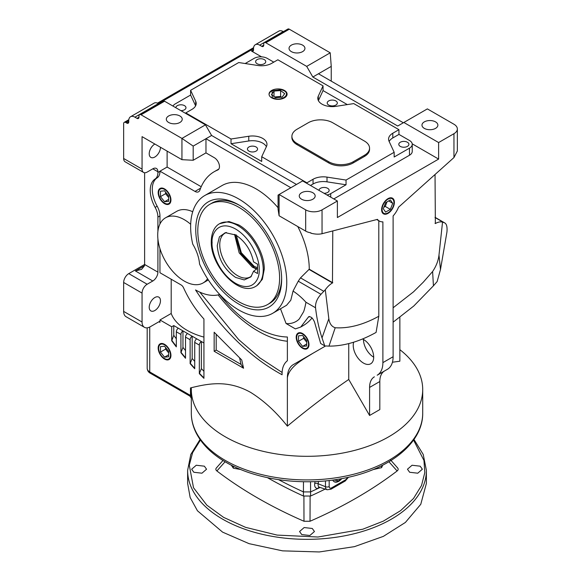 <?xml version="1.0" encoding="UTF-8"?>
<svg xmlns="http://www.w3.org/2000/svg" width="581" height="581" viewBox="0 0 581 581"><rect width="100%" height="100%" fill="white"/><g stroke="black" fill="none" stroke-linecap="round" stroke-linejoin="round"><path stroke-width="0.87" d="M376.742 219.56L379.32 221.049A17.357 10.022 -60 0 0 382.886 221.855L382.886 362.631A27.481 15.861 60 0 1 377.192 375.21L384.607 370.925A23.138 13.363 -120 0 0 379.821 381.521L379.821 409.576L369.589 415.48L348.738 379.458C328.882 393.09 308.424 408.654 287.377 426.149C276.12 411.922 263.912 400.694 250.767 392.473C227.832 379.567 208.281 383.554 190.481 387.919L191.331 388.398A115.699 66.793 0 0 0 191.316 389.517A115.699 66.793 0 0 0 225.196 436.752A115.699 66.793 0 0 0 351.28 451.226A115.699 66.793 0 0 0 422.707 389.517A115.699 66.793 0 0 0 399.859 349.668M399.859 317.422L399.859 361.208L392.429 362.224M424.304 128.379A7.952 4.59 180 0 1 421.973 125.133A7.952 4.59 180 0 1 426.882 120.892A7.952 4.59 180 0 1 435.554 121.887A7.952 4.59 180 0 1 437.878 125.133A7.952 4.59 180 0 1 432.968 129.374A7.952 4.59 180 0 1 424.304 128.379M291.364 51.629A7.952 4.59 180 0 1 289.033 48.383A7.952 4.59 180 0 1 293.942 44.141A7.952 4.59 180 0 1 302.614 45.136A7.952 4.59 180 0 1 304.938 48.383A7.952 4.59 180 0 1 300.028 52.624A7.952 4.59 180 0 1 291.364 51.629M353.669 342.194A14.46 8.352 -120 0 0 363.459 363.067A14.46 8.352 -120 0 0 370.685 363.786A14.46 8.352 -120 0 0 372.908 352.195A14.46 8.352 -120 0 0 363.459 339.449A14.46 8.352 -120 0 0 362.537 338.97M363.459 339.449A14.46 8.352 -120 0 0 373.685 357.162M278.067 207.737A67.97 39.247 -120 0 0 256.083 188.898A67.97 39.247 -120 0 0 222.095 185.528L204.715 195.565A67.97 39.247 60 0 1 238.697 198.934A67.97 39.247 60 0 1 283.1 258.828A67.97 39.247 60 0 1 272.685 313.297A67.97 39.247 60 0 1 238.697 309.927A67.97 39.247 60 0 1 199.544 264.021A30.372 17.532 60 0 0 192.739 244.143A67.97 39.247 60 0 1 204.715 195.565M272.685 313.297L286.564 305.279L290.798 300.217L293.064 291.045L298.256 281.189L300.508 277.871L309.259 269.192A67.97 39.247 -120 0 0 297.762 226.539M207.548 278.713A37.598 21.708 60 0 1 203.096 282.954A37.598 21.708 60 0 1 184.3 281.095A37.598 21.708 60 0 1 159.731 247.956A37.598 21.708 60 0 1 165.498 217.831A37.598 21.708 60 0 1 184.3 219.691A37.598 21.708 60 0 1 190.684 224.273M192.718 211.738A37.598 21.708 -120 0 0 176.747 211.331L165.498 217.831M164.772 203.248A9.013 5.2 -120 0 0 164.997 203.379L164.997 203.379A9.013 5.2 -120 0 0 169.376 203.895M164.561 188.905A9.027 5.214 -120 0 0 160.138 188.404A9.027 5.214 -120 0 0 158.635 195.608A9.027 5.214 -120 0 0 164.561 203.648A9.027 5.214 -120 0 0 169.165 204.04A9.027 5.214 -120 0 0 170.429 196.777A9.027 5.214 -120 0 0 164.561 188.905M160.371 188.295A9.013 5.2 -120 0 0 158.628 192.347L158.628 192.856A8.388 4.844 60 0 1 164.561 189.428A8.388 4.844 60 0 1 170.487 199.704A8.388 4.844 60 0 1 164.561 203.125A8.388 4.844 60 0 1 158.628 192.856M164.561 344.33A9.027 5.214 -120 0 0 160.138 343.829A9.027 5.214 -120 0 0 158.635 351.033A9.027 5.214 -120 0 0 164.561 359.073A9.027 5.214 -120 0 0 169.165 359.465A9.027 5.214 -120 0 0 170.429 352.202A9.027 5.214 -120 0 0 164.561 344.33M160.371 343.72A9.013 5.2 -120 0 0 158.628 347.772A9.013 5.2 -120 0 0 158.628 348.034M164.997 358.804L164.561 358.55A8.388 4.844 60 0 1 158.628 348.28A8.388 4.844 60 0 1 164.561 344.853A8.388 4.844 60 0 1 170.487 355.129A8.388 4.844 60 0 1 164.561 358.55L164.997 358.804A9.013 5.2 -120 0 0 169.376 359.319M302.592 333.538A9.027 5.214 -120 0 0 298.176 333.036A9.027 5.214 -120 0 0 296.666 340.241A9.027 5.214 -120 0 0 302.592 348.28A9.027 5.214 -120 0 0 307.204 348.673A9.027 5.214 -120 0 0 308.467 341.41A9.027 5.214 -120 0 0 302.592 333.538M298.402 332.928A9.013 5.2 -120 0 0 296.659 336.98A9.013 5.2 -120 0 0 296.666 337.241M303.035 348.012L302.592 347.758A8.388 4.844 60 0 1 296.659 337.488A8.388 4.844 60 0 1 302.592 334.06A8.388 4.844 60 0 1 308.526 344.337A8.388 4.844 60 0 1 302.592 347.758L303.035 348.012A9.013 5.2 -120 0 0 307.414 348.527M154.844 310.523A7.952 4.59 120 0 0 160.036 303.514A7.952 4.59 120 0 0 158.824 297.138A7.952 4.59 120 0 0 154.844 297.53A7.952 4.59 120 0 0 149.644 304.546A7.952 4.59 120 0 0 150.864 310.915A7.952 4.59 120 0 0 154.844 310.523M387.999 213.394A9.027 5.214 120 0 0 393.925 205.347A9.027 5.214 120 0 0 392.415 198.143A9.027 5.214 120 0 0 387.999 198.644A9.027 5.214 120 0 0 382.124 206.516A9.027 5.214 120 0 0 383.387 213.779A9.027 5.214 120 0 0 387.999 213.394M387.556 213.118L387.999 212.864A8.388 4.844 -60 0 1 382.066 209.443A8.388 4.844 -60 0 1 387.999 199.167A8.388 4.844 -60 0 1 393.933 202.595A8.388 4.844 -60 0 1 387.999 212.864L387.556 213.118A9.013 5.2 120 0 1 383.177 213.634M393.925 202.348A9.013 5.2 120 0 0 393.933 202.086A9.013 5.2 120 0 0 392.19 198.034M312.839 192.732A7.952 4.59 0 0 0 304.168 191.737A7.952 4.59 0 0 0 299.259 195.979A7.952 4.59 0 0 0 301.59 199.225A7.952 4.59 0 0 0 310.254 200.227A7.952 4.59 0 0 0 315.163 195.979A7.952 4.59 0 0 0 312.839 192.732M168.65 122.475A7.952 4.59 180 0 1 166.319 119.228A7.952 4.59 180 0 1 171.228 114.987A7.952 4.59 180 0 1 179.899 115.982A7.952 4.59 180 0 1 182.231 119.228A7.952 4.59 180 0 1 177.314 123.47A7.952 4.59 180 0 1 168.65 122.475M154.844 144.03L154.844 144.03A7.952 4.59 120 0 0 149.644 151.038A7.952 4.59 120 0 0 150.864 157.407A7.952 4.59 120 0 0 154.844 157.015A7.952 4.59 120 0 0 160.465 147.276M238.697 304.03A60.744 35.071 60 0 1 195.746 229.633A60.744 35.071 60 0 1 238.697 204.839L238.697 204.839A60.744 35.071 60 0 1 281.647 279.229A60.744 35.071 60 0 1 238.697 304.03M239.735 205.449A57.846 33.4 -120 0 0 211.818 203.154L209.777 204.338A57.846 33.4 60 0 1 238.697 207.199A57.846 33.4 60 0 1 276.491 258.175A57.846 33.4 60 0 1 267.623 304.531A57.846 33.4 60 0 1 238.697 301.662A57.846 33.4 60 0 1 200.91 250.687A57.846 33.4 60 0 1 209.777 204.338M267.623 304.531L269.664 303.347A57.846 33.4 -120 0 0 281.632 278.023M175.861 107.746A5.062 2.92 180 0 1 175.861 107.717A5.062 2.92 180 0 1 178.984 105.016A5.062 2.92 180 0 1 184.497 105.648A5.062 2.92 180 0 1 185.978 107.717A5.062 2.92 180 0 1 180.865 110.637M266.374 146.688A14.46 8.352 0 0 0 262.728 143.144A14.46 8.352 0 0 0 248.762 140.98L231.02 143.725L261.719 161.453L261.719 156.725L306.906 182.819L306.906 183.407M185.826 113.506L185.826 112.91L231.02 139.004L248.762 136.259A14.46 8.352 180 0 1 262.728 138.416A14.46 8.352 180 0 1 266.962 144.32A14.46 8.352 180 0 1 266.476 146.485L261.719 156.725M271.93 90.839A9.013 5.2 0 0 0 271.697 90.97L271.697 90.97A9.013 5.2 0 0 0 269.061 94.5M271.683 90.454A9.027 5.214 180 0 1 281.611 89.343A9.027 5.214 180 0 1 287.094 94.245A9.027 5.214 180 0 1 284.45 97.826A9.027 5.214 180 0 1 274.704 98.973A9.027 5.214 180 0 1 269.039 94.245A9.027 5.214 180 0 1 271.683 90.454M287.072 94.5A9.013 5.2 0 0 0 284.443 90.97L284 90.716C290.623 94.115 282.845 100.84 274.864 98.61L272.14 97.564L272.14 90.716L281.277 89.663L284 90.716M257.107 63.728A5.062 2.92 180 0 1 255.625 61.666A5.062 2.92 180 0 1 258.748 58.964A5.062 2.92 180 0 1 264.261 59.596A5.062 2.92 180 0 1 265.742 61.666A5.062 2.92 180 0 1 262.619 64.368A5.062 2.92 180 0 1 257.107 63.728M248.922 151.111A5.062 2.92 180 0 1 247.441 149.041A5.062 2.92 180 0 1 250.564 146.347A5.062 2.92 180 0 1 256.083 146.978A5.062 2.92 180 0 1 257.565 149.041A5.062 2.92 180 0 1 254.442 151.743A5.062 2.92 180 0 1 248.922 151.111M319.027 190.401A5.062 2.92 180 0 1 319.027 190.372A5.062 2.92 180 0 1 322.15 187.67A5.062 2.92 180 0 1 327.662 188.309A5.062 2.92 180 0 1 329.151 190.372A5.062 2.92 180 0 1 324.031 193.291M400.273 146.39A5.062 2.92 180 0 1 398.791 144.32A5.062 2.92 180 0 1 401.914 141.619A5.062 2.92 180 0 1 407.426 142.258A5.062 2.92 180 0 1 408.908 144.32A5.062 2.92 180 0 1 405.785 147.022A5.062 2.92 180 0 1 400.273 146.39M328.686 105.059A5.062 2.92 180 0 1 327.205 102.997A5.062 2.92 180 0 1 330.328 100.295A5.062 2.92 180 0 1 335.847 100.927A5.062 2.92 180 0 1 337.329 102.997A5.062 2.92 180 0 1 334.206 105.691A5.062 2.92 180 0 1 328.686 105.059M341.795 478.621A9.027 5.214 -60 0 1 338.708 481.322A9.027 5.214 -60 0 1 334.097 481.707A9.027 5.214 -60 0 1 332.76 480.059M333.886 481.562A9.013 5.2 120 0 0 338.265 481.046L338.265 481.046A9.013 5.2 120 0 0 338.498 480.915M373.031 469.608L381.601 467.654L382.668 465.199M231.289 465.17L233.344 468.192L240.795 469.528M256.773 285.743L262.314 279.367L264.261 269.192C264.616 253.621 252.357 232.393 238.697 224.912L228.914 221.514L219.596 223.714A36.153 20.872 60 0 1 237.673 225.501A36.153 20.872 60 0 1 263.244 269.78A36.153 20.872 60 0 1 255.749 286.331L256.773 285.743M312.273 528.478L304.161 527.548L299.564 531.521L301.742 534.564L309.862 535.493L314.459 531.521L312.273 528.478M204.374 466.18L196.255 465.25L191.657 469.223L193.836 472.266L201.956 473.195L206.553 469.223L204.374 466.18M420.179 466.18L412.06 465.25L407.463 469.223L409.649 472.266L417.761 473.195L422.358 469.223L420.179 466.18M253.563 271.247L257.543 273.542L257.543 264.166L253.563 261.871C250.919 250.019 244.935 241.05 235.632 234.971L225.326 232.669L219.386 236.866L217.243 245.589C218.333 259.111 224.462 269.729 235.632 277.435L244.252 279.933L250.861 276.897L253.563 271.247L257.543 268.32M226.503 232.502A25.252 14.583 -120 0 0 224.985 233.184A25.252 14.583 -120 0 0 221.114 253.425A25.252 14.583 -120 0 0 237.614 275.677A25.252 14.583 -120 0 0 250.244 276.926A25.252 14.583 -120 0 0 251.595 275.96M234.564 234.39L239.169 252.858L252.35 267.173L256.41 268.974M257.543 267.819L254.035 266.2L241.34 252.742L236.184 234.818M426.389 483.392L420.767 504.301L405.378 522.45L383.358 536.379L354.425 546.648L319.339 551.95L282.548 550.853L249.075 543.663L222.588 532.131L197.446 510.772L190.161 497.518L187.627 483.392L187.627 470.407A119.381 68.928 0 0 0 222.588 519.145A119.381 68.928 0 0 0 352.696 534.084A119.381 68.928 0 0 0 426.389 470.407L426.389 483.392M256.766 268.771L254.035 267.42L240.672 253.316L235.116 234.68M403.853 122.475L438.619 142.548L453.957 133.695A11.569 6.681 180 0 0 457.349 128.967A11.569 6.681 180 0 0 453.957 124.247L427.369 108.894L397.716 126.019L312.839 77.019L318.461 73.765L403.337 122.773M433.426 285.823L437.144 281.56L440.485 269.497L438.982 255.117C438.285 260.818 436.157 266.287 432.605 271.523L433.426 285.823L413.81 305.984L393.112 322.186M435.038 217.309L444.661 222.879C446.615 223.874 447.377 226.888 446.956 231.921L440.485 269.497M318.461 73.765L331.243 66.387L331.243 80.556L330.734 80.853M308.765 316.63L308.358 317.117C310.53 316.071 312.578 317.684 314.495 321.968L320.676 343.494L324.735 345.84L324.656 346.501L325.629 345.942L312.839 353.328C303.478 359.211 289.171 366.386 287.377 377.81L287.377 426.149M348.738 379.458L348.738 343.603M374.382 376.829A23.138 13.363 -120 0 0 369.589 387.425L369.589 415.48M325.629 345.942L328.984 346.123C343.821 346.167 359.523 341.599 376.089 332.419L378.797 316.267L378.797 220.744M453.957 133.695L453.957 157.553L398.53 207.214A17.357 10.022 -60 0 1 393.112 215.95L393.112 356.727A27.481 15.861 60 0 1 387.418 369.305L377.192 375.21L387.418 369.305M201.2 186.733L167.117 167.052L159.957 171.184L194.991 191.41A7.233 4.176 -120 0 0 198.608 191.774A7.233 4.176 -120 0 0 199.842 190.183A83.882 48.426 60 0 1 214.142 171.751A83.882 48.426 60 0 1 217.664 170.037A7.233 4.176 -120 0 0 217.969 169.884A7.233 4.176 -120 0 0 219.081 164.096A7.233 4.176 -120 0 0 214.353 157.72L205.972 152.883L205.972 138.714L290.849 187.714M159.957 171.184L157.909 172.513A14.46 8.352 60 0 1 155.12 179.006L157.168 177.83A14.46 8.352 -120 0 0 159.957 171.337M159.957 223.99L159.957 215.907A14.46 8.352 -120 0 0 157.168 206.197A25.31 14.612 60 0 1 157.168 177.83M199.327 373.641L201.375 368.63L201.375 341.519A2.89 1.67 120 0 0 199.327 345.063L199.327 373.641A214.04 123.579 -120 0 0 203.931 378.347L203.931 319.013C195.637 309.869 188.832 299.44 183.523 287.733A4.336 2.506 -120 0 0 181.083 284.937L159.957 272.736L159.957 248.69M190.125 363.612L192.166 358.484L192.166 336.203A2.89 1.67 120 0 0 190.125 339.747L190.125 363.612A214.04 123.579 -120 0 0 194.722 368.732L194.722 342.405L199.327 345.063M180.923 352.696L182.964 347.416L182.964 330.894A2.89 1.67 120 0 0 180.923 334.431L180.923 352.696A214.04 123.579 -120 0 0 185.521 358.266L185.521 337.089L190.125 339.747M159.957 322.332A1.445 0.835 120 0 0 159.659 321.671A1.445 0.835 120 0 0 158.933 321.743L159.957 322.332L159.957 319.971L171.715 326.762L171.715 340.786A214.04 123.579 -120 0 0 176.319 346.872L176.319 331.78L180.923 334.431M324.656 346.501L293.361 364.57A28.927 16.696 -120 0 0 287.377 377.81M309.441 316.492L308.358 317.117L300.682 327.074L303.035 325.716A93.904 54.215 -120 0 0 312.055 317.952M280.492 308.787L286.077 323.515L295.373 328.89L300.682 327.074M243.555 368.231L241.732 359.966L214.157 332.23L214.157 351.258L243.555 368.231L241.035 364.418L216.197 350.082L214.157 351.258M195.543 289.948C220.976 328.962 249.823 357.228 282.09 374.76C281.901 368.369 283.666 363.691 287.377 360.728L287.377 336.995A101.443 58.565 60 0 1 219.516 294.545A56.401 32.565 60 0 1 195.543 289.948M435.038 217.323L444.661 222.879L442.533 222.08L438.982 255.117M435.038 223.365L435.358 223.547A17.357 10.022 -60 0 1 442.533 222.08M435.038 174.503L435.358 223.547M453.957 157.553L457.349 150.987L457.349 128.967M312.839 77.019L306.703 66.387L330.219 52.806L331.243 66.387M438.619 142.548L438.619 159.085L412.19 143.827M261.552 56.851L251.479 51.041A2.89 1.67 -120 0 0 252.924 51.179A2.89 1.67 -120 0 0 253.527 49.857L253.527 48.673A8.679 5.011 60 0 1 255.32 44.708A8.679 5.011 60 0 1 259.663 45.136L261.704 46.313A2.89 1.67 -120 0 0 263.149 46.458A2.89 1.67 -120 0 0 263.752 45.136L263.752 43.953A2.89 1.67 60 0 1 264.348 42.631A2.89 1.67 60 0 1 265.8 42.769L306.703 66.387M283.354 31.657L283.179 31.556A8.679 5.011 -120 0 0 278.844 31.127L255.32 44.708M330.219 52.806L289.316 29.195A2.89 1.67 -120 0 0 287.871 29.05L264.348 42.631M144.516 265.713L141.597 269.352L135.417 270.964L144.516 265.713A7.233 4.176 120 0 0 144.618 264.471L157.909 272.148L157.909 238.929M144.618 172.753L144.618 264.471L128.764 273.622A7.233 4.176 -60 0 0 123.651 282.475L142.062 293.107A7.233 4.176 -60 0 1 147.175 284.247L152.796 281.001A7.233 4.176 120 0 0 157.909 272.148M158.933 321.743L150.239 326.762A11.569 6.681 -60 0 1 144.458 327.328L126.048 316.703A11.569 6.681 -60 0 1 123.651 311.409L123.651 282.475M150.326 373.249C148.475 372.29 147.421 370.671 147.189 368.383A8.679 5.011 180 0 0 149.731 371.927A2.89 1.67 -60 0 0 150.326 373.249L189.943 396.119L190.481 395.45L149.731 371.927L149.731 327.038M293.361 364.57L312.839 353.328M379.32 221.049A17.357 10.022 -60 0 1 377.468 219.371L322.041 233.715C318.846 234.448 315.12 234.274 310.864 233.192L310.864 232.836A11.569 6.681 180 0 1 305.679 231.107L279.091 215.762L278.067 209.269L278.067 195.093L302.614 180.923L337.379 200.997L337.379 217.534L438.619 159.085M322.041 233.715L322.041 209.857L337.379 200.997M332.775 230.94L332.463 282.954A17.357 10.022 120 0 0 325.287 289.774L328.831 318.715C329.536 323.602 331.664 326.616 335.208 327.749C348.767 328.614 363.299 324.786 378.797 316.267M335.208 327.749L328.984 346.123M393.112 307.777L413.527 291.836L423.288 282.177L432.605 271.523M157.168 206.197L155.12 207.373A25.31 14.612 60 0 1 155.12 179.006M155.12 207.373A14.46 8.352 60 0 1 157.909 217.091L159.957 215.907M171.199 279.229L171.199 313.479L159.957 319.971M157.909 231.383L157.909 217.091M144.458 327.328A11.569 6.681 -60 0 1 142.062 322.034L142.062 293.107M199.603 373.481A214.04 123.579 -120 0 0 203.931 377.911M171.715 340.786L173.763 335.317L173.763 325.578L196.77 338.861A2.89 1.67 120 0 0 194.722 342.405M190.401 363.452A214.04 123.579 -120 0 0 194.722 368.274M187.569 333.545A2.89 1.67 120 0 0 185.521 337.089M181.192 352.536A214.04 123.579 -120 0 0 185.521 357.787M178.367 328.236A2.89 1.67 120 0 0 176.319 331.78M171.991 340.626A214.04 123.579 -120 0 0 176.319 346.356M173.763 325.578L171.715 326.762M196.77 338.861L203.931 342.993M203.931 337.096A58.572 33.814 180 0 1 171.199 313.479M325.287 289.774L320.966 294.298C317.001 298.685 315.2 303.18 315.541 307.785C316.79 318.584 318.947 328.614 322.019 337.895L324.735 345.84M286.077 323.515C291.386 324.213 296.717 321.859 299.353 318.846L303.456 312.004C304.328 310.544 305.882 303.195 305.933 302.236L315.541 307.785M293.064 291.045C297.821 294.211 302.105 297.944 305.933 302.236M205.972 152.883L193.19 160.262L193.19 146.092L211.6 135.467L296.477 184.468M193.19 160.262L181.94 159.673L142.062 136.644L142.062 169.122L123.651 158.49L123.651 123.659A2.89 1.67 60 0 1 124.254 122.337A2.89 1.67 60 0 1 125.699 122.475L126.723 123.07A2.89 1.67 -120 0 0 128.169 123.208A2.89 1.67 -120 0 0 128.764 121.887L128.764 120.703A8.679 5.011 60 0 1 130.565 116.73A8.679 5.011 60 0 1 134.901 117.166L136.949 118.342A2.89 1.67 -120 0 0 138.394 118.488A2.89 1.67 -120 0 0 138.99 117.166L136.949 118.342M239.648 358.136L241.035 364.418M216.197 350.082L216.197 334.583M282.112 372.465L259.801 357.838L238.653 339.58L199.828 292.156M218.122 294.894A107.645 62.152 -120 0 0 287.377 341.243M330.727 197.162L330.727 193.618L346.044 184.78L346.044 180.059L394.165 152.273L389.059 141.285A14.46 8.352 180 0 1 388.573 139.128A14.46 8.352 180 0 1 392.807 133.223L398.944 129.679L398.944 134.4L409.678 140.602A9.398 5.425 180 0 1 412.234 144.32L412.234 151.401A9.398 5.425 180 0 1 409.474 155.243L333.799 198.934M157.909 172.513L157.909 171.773A7.233 4.176 120 0 0 156.412 168.468A7.233 4.176 120 0 0 152.796 168.824L147.175 172.07A7.233 4.176 -60 0 1 143.558 172.426L125.155 161.801A7.233 4.176 -60 0 1 123.651 158.49M328.831 318.715L322.019 337.895M158.598 103.687L158.424 103.585A8.679 5.011 -120 0 0 154.081 103.157L130.565 116.73M164.561 101.225A2.89 1.67 -120 0 0 163.108 101.079L139.593 114.66A2.89 1.67 60 0 1 141.038 114.798L181.94 138.416L205.463 124.835L164.561 101.225L141.038 114.798M211.6 135.467L205.463 124.835M322.041 209.857A11.569 6.681 180 0 1 305.679 209.857L279.091 194.504L279.091 215.762M309.259 269.192L332.775 282.773M167.117 167.052L167.117 151.111M143.558 172.426A7.233 4.176 -60 0 1 142.062 169.122M201.375 368.63A209.705 121.073 -120 0 0 203.931 371.303M192.166 358.484A209.705 121.073 -120 0 0 194.722 361.389M182.964 347.416A209.705 121.073 -120 0 0 185.521 350.59M173.763 335.317A209.705 121.073 -120 0 0 176.319 338.788M193.19 146.092L181.94 138.416L181.94 159.673M138.99 117.166L138.99 115.982A2.89 1.67 60 0 1 139.593 114.66M273.774 62.138L267.333 58.42A9.398 5.425 180 0 0 254.035 58.42L245.175 63.532M347.3 104.587L323.051 90.585L323.051 85.865L277.863 59.778L271.726 63.322A14.46 8.352 180 0 1 257.761 65.479L238.726 62.537L190.604 90.316L190.604 95.037L175.295 103.876A9.398 5.425 180 0 0 172.978 106.083M231.02 139.004L231.02 143.725M330.727 193.618A9.398 5.425 180 0 1 326.914 194.962M394.165 152.273L394.165 157.001L409.474 148.155L409.474 155.243M412.234 144.32A9.398 5.425 180 0 1 409.474 148.155M398.944 129.679L353.756 103.592L336.007 106.338A14.46 8.352 180 0 1 317.807 98.269A14.46 8.352 180 0 1 318.301 96.112L323.051 85.865M160.465 191.193L160.465 196.647L164.561 201.73L168.65 201.367L168.65 195.913L164.561 190.822L160.465 191.193M160.465 346.617L160.465 352.071L164.561 357.155L168.65 356.792L168.65 351.338L164.561 346.247L160.465 346.617M298.503 335.825L298.503 341.279L302.592 346.363L306.681 346L306.681 340.546L302.592 335.455L298.503 335.825M195.615 105.822L190.604 95.037M190.604 90.316L195.71 101.305A14.46 8.352 180 0 1 196.196 103.469A14.46 8.352 180 0 1 191.962 109.373L185.826 112.91M369.56 148.162L369.56 149.339A17.357 10.022 180 0 1 364.476 156.427L353.233 162.92A17.357 10.022 180 0 1 328.686 162.92L296.985 144.618A17.357 10.022 180 0 1 291.902 137.53L291.902 136.353A17.357 10.022 180 0 1 296.985 129.265L308.235 122.773A17.357 10.022 180 0 1 332.775 122.773L364.476 141.074A17.357 10.022 180 0 1 369.56 148.162A17.357 10.022 180 0 1 364.476 155.243L364.476 156.427M306.906 182.819L313.043 179.275A14.46 8.352 180 0 1 327.009 177.111L346.044 180.059M346.044 184.78L327.009 181.838A14.46 8.352 0 0 0 313.043 183.995L310.486 185.47M398.944 134.4L392.807 137.944A14.46 8.352 0 0 0 389.161 141.495M323.051 90.585L318.395 100.629M310.544 481.736L310.595 491.896A433.854 250.484 0 0 0 317.582 488.643C315.309 488.156 314.35 486.45 314.72 483.523L315.025 481.598M278.633 479.688A433.854 250.484 0 0 0 303.42 491.896L303.471 481.736M303.456 491.918L310.559 491.918M385.639 212.109L390.359 209.378L392.72 203.292L390.359 199.929L385.639 202.66L383.278 208.746L385.639 212.109M168.65 199.37L164.561 201.73M160.465 196.647L165.578 193.691L168.65 197.511M165.578 192.093L165.578 193.691M168.65 354.795L164.561 357.155M160.465 352.071L165.578 349.116L168.65 352.936M165.578 347.518L165.578 349.116M306.681 344.003L302.592 346.363M298.503 341.279L303.616 338.324L306.681 342.144M303.616 336.726L303.616 338.324M296.985 144.618L296.985 143.434A17.357 10.022 180 0 1 291.902 136.353M296.985 143.434L328.686 161.736L328.686 162.92M353.233 162.92L353.233 161.736A17.357 10.022 180 0 1 328.686 161.736M353.233 161.736L364.476 155.243M318.548 481.424L318.177 483.777A2.89 1.852 8.9 0 0 314.72 483.523M325.469 480.894L325.469 486.718L318.177 483.777C317.792 485.898 318.439 487.125 320.124 487.452M329.18 480.509L329.18 486.537A2.89 1.67 -0 0 1 325.469 486.718A6.209 3.58 120 0 0 327.168 489.747L319.84 487.386M319.768 487.379A2.89 2.295 -81.3 0 0 317.582 488.643A433.854 250.484 180 0 0 320.037 487.466M267.456 477.676A433.854 250.484 0 0 0 303.42 496.029L310.595 496.029A433.854 250.484 0 0 0 325.142 489.093M381.601 465.737L381.601 467.654M233.344 468.192L233.344 466.194M388.631 200.932L392.72 203.292M390.359 209.378L385.247 206.429L387.019 201.861M383.867 207.221L385.247 206.429M310.116 496.239L310.029 521.251C343.095 506.821 372.13 490.059 397.128 470.966L388.936 461.757M341.192 478.737L338.708 480.792L333.356 479.979M397.128 470.966C398.522 469.804 398.522 468.642 397.128 467.48M216.887 467.48C215.493 468.642 215.493 469.811 216.887 470.966L225.079 461.757M216.887 470.966C241.892 490.059 270.92 506.821 303.986 521.251L303.907 496.239M303.986 521.251L310.029 521.251M274 91.079L271.443 94.645L275.517 97.702L282.134 97.194L284.69 93.635L280.623 90.571L274 91.079L274 96.562M337.786 479.318L338.926 479.129M280.623 90.571L280.623 96.475L274.508 96.947M281.625 97.238L280.623 96.475M422.707 413.135C423.099 442.773 390.033 469.092 345.274 477.945C304.756 486.544 256.628 480.334 226.096 462.353C212.08 454.248 202.123 444.487 196.225 433.077C192.972 426.621 191.331 419.976 191.316 413.135A115.699 66.793 0 0 0 225.196 460.37A115.699 66.793 0 0 0 351.28 474.844A115.699 66.793 0 0 0 422.707 413.135L422.707 389.517M212.109 242.626C211.164 234.136 218.224 219.364 235.632 229.045C253.04 239.466 260.092 262.387 259.148 269.78C260.092 278.27 253.04 293.042 235.632 283.361C218.224 272.939 211.164 250.026 212.109 242.626M413.57 440.049L423.963 460.472L424.798 472.607L421.515 485.52L413.498 498.491L400.592 510.663L383.315 521.142L362.776 529.218L317.989 537.018L277.101 535.086L245.567 527.345L223.612 517.373L206.821 505.15L193.517 487.742L189.283 465.17L192.623 452.635L200.445 440.049M379.821 381.521L369.589 387.425M190.481 387.919L190.481 395.45A2.89 1.67 180 0 1 191.316 396.453M443.288 222.276L435.038 217.512M393.112 356.727L382.886 362.631M217.664 170.037L218.253 169.696M194.991 191.41L200.59 188.179M289.316 29.195L265.8 42.769M251.479 51.041L253.527 49.857M253.527 48.673L134.901 117.166M128.764 120.703L125.699 122.475M126.723 123.07L128.764 121.887M261.704 46.313L263.752 45.136M259.663 45.136L283.179 31.556M157.909 171.773L152.796 168.824M147.175 284.247L128.764 273.622M135.417 270.964L152.796 281.001M142.062 322.034L123.651 311.409M305.679 209.857L305.679 231.107M332.463 282.954L308.939 269.373M300.508 277.871L323.755 291.292M320.966 294.298L298.256 281.189M195.71 101.305L195.71 105.626M313.043 179.275L313.043 183.995M248.762 136.259L248.762 140.98M327.009 181.838L327.009 177.111M318.301 100.433L318.301 96.112M392.807 137.944L392.807 133.223M329.18 486.537C329.325 488.105 330.117 488.563 331.548 487.902L345.869 479.637L347.787 477.408M310.595 491.896L310.595 496.029M345.869 479.637A2.89 1.67 60 0 1 345.267 480.966L348.447 477.262M331.548 487.902A2.89 1.67 60 0 1 330.952 489.231L345.267 480.966M303.42 496.029L303.42 491.896M219.596 223.714C216.074 225.464 211.469 230.686 211.266 241.442C210.409 265.735 238.965 297.014 255.749 286.331M187.627 470.407L190.786 454.473L200.038 439.461M191.316 413.135L191.316 389.517M189.943 396.119L191.345 398.225M218.848 169.035L214.142 171.751M147.189 327.837L147.189 368.383M208.339 279.933L203.096 282.954M253.592 47.657L157.509 103.135M128.837 119.686L124.254 122.337M164.561 203.125L164.997 203.379M158.628 348.28L158.628 347.772M296.659 337.488L296.659 336.98M393.933 202.595L393.933 202.086M327.168 489.747L330.952 489.231M272.14 90.716L271.697 90.97M338.708 480.792L338.265 481.046M390.214 459.542L397.636 467.945M222.973 460.479L216.379 467.945M426.389 470.407L423.237 454.473L413.977 439.461"/></g></svg>
